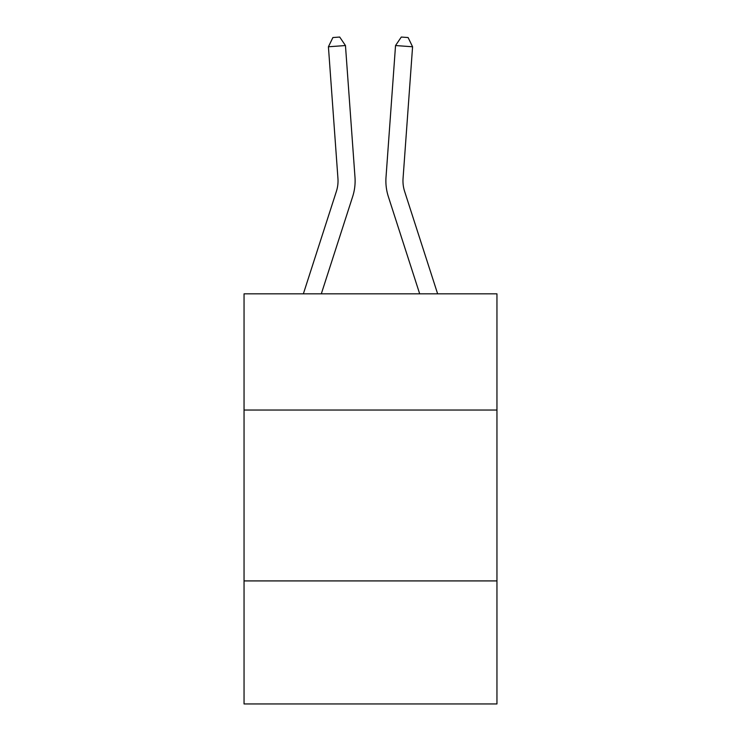 <?xml version="1.0" encoding="UTF-8"?>
<svg xmlns="http://www.w3.org/2000/svg" width="741" height="741" viewBox="0 0 741 741"><rect width="100%" height="100%" fill="white"/><g stroke="black" fill="none" stroke-linecap="round" stroke-linejoin="round"><path stroke-width="1.11" d="M496.952 410.032L496.952 293.825L244.048 293.825L244.048 410.032L496.952 410.032L496.952 703.95L244.048 703.95L244.048 410.032M496.952 580.916L244.048 580.916M303.365 293.825L336.386 191.391A34.179 34.179 0 0 0 337.942 178.442L328.42 46.776L345.463 45.544L354.985 177.21A51.268 51.268 0 0 1 352.651 196.634L321.316 293.825M437.635 293.825L404.614 191.391A34.179 34.179 0 0 1 403.058 178.442L412.58 46.776L395.537 45.544L386.015 177.21A51.268 51.268 0 0 0 388.349 196.634L419.684 293.825M404.614 191.391A34.179 34.179 0 0 1 403.058 178.442A34.179 34.179 0 0 0 404.614 191.391A34.179 34.179 0 0 1 403.058 178.442A34.179 34.179 0 0 0 404.614 191.391A34.179 34.179 0 0 1 403.058 178.442A34.179 34.179 0 0 0 404.614 191.391A34.179 34.179 0 0 1 403.058 178.442A34.179 34.179 0 0 0 404.614 191.391A34.179 34.179 0 0 1 403.058 178.442A34.179 34.179 0 0 0 404.614 191.391A34.179 34.179 0 0 1 403.058 178.442A34.179 34.179 0 0 0 404.614 191.391A34.179 34.179 0 0 1 403.058 178.442A34.179 34.179 0 0 0 404.614 191.391A34.179 34.179 0 0 1 403.058 178.442A34.179 34.179 0 0 0 404.614 191.391A34.179 34.179 0 0 1 403.058 178.442A34.179 34.179 0 0 0 404.614 191.391A34.179 34.179 0 0 1 403.058 178.442A34.179 34.179 0 0 0 404.614 191.391A34.179 34.179 0 0 1 403.058 178.442A34.179 34.179 0 0 0 404.614 191.391A34.179 34.179 0 0 1 403.058 178.442A34.179 34.179 0 0 0 404.614 191.391A34.179 34.179 0 0 1 403.058 178.442A34.179 34.179 0 0 0 404.614 191.391A34.179 34.179 0 0 1 403.058 178.442A34.179 34.179 0 0 0 404.614 191.391A34.179 34.179 0 0 1 403.058 178.442A34.179 34.179 0 0 0 404.614 191.391A34.179 34.179 0 0 1 403.058 178.442A34.179 34.179 0 0 0 404.614 191.391M395.537 45.544L386.015 177.21L395.537 45.544L386.015 177.21L395.537 45.544L386.015 177.21L395.537 45.544L386.015 177.21L395.537 45.544L386.015 177.21L395.537 45.544L386.015 177.21L395.537 45.544L386.015 177.21L395.537 45.544L386.015 177.21L395.537 45.544L386.015 177.21L395.537 45.544L386.015 177.21L395.537 45.544L386.015 177.21L395.537 45.544L386.015 177.21L395.537 45.544L386.015 177.21L395.537 45.544L386.015 177.21L395.537 45.544L386.015 177.21L395.537 45.544L386.015 177.21L395.537 45.544L401.289 37.05L408.106 37.541L412.58 46.776M328.42 46.776L332.894 37.541L339.711 37.05L345.463 45.544"/></g></svg>
